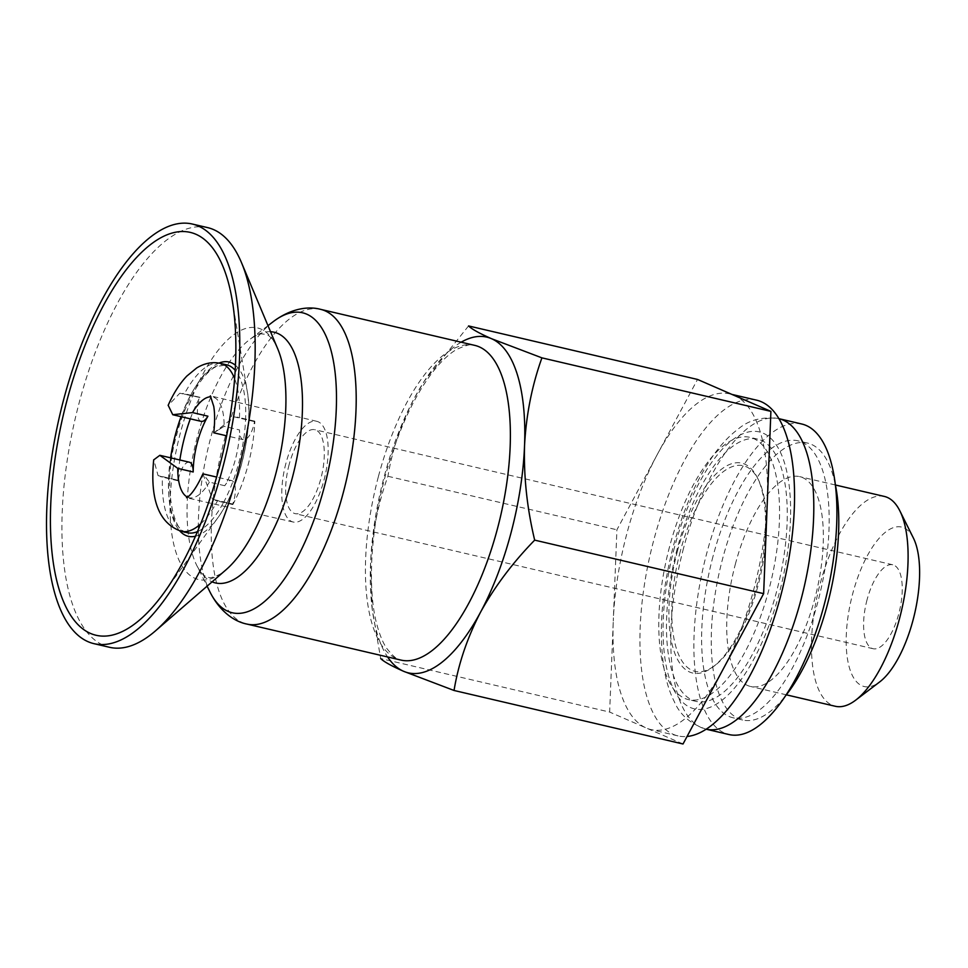 <?xml version="1.0" encoding="UTF-8"?>
<svg xmlns="http://www.w3.org/2000/svg" width="968" height="968" viewBox="0 0 968 968"><rect width="100%" height="100%" fill="white"/><g stroke="black" fill="none" stroke-linecap="round" stroke-linejoin="round"><path stroke-width="0.73" stroke-dasharray="4.84 3.63" d="M285.911 463.382A51.715 20.497 -76.8 0 0 293.207 522.03A51.715 20.497 -76.8 0 0 324.945 476.341A51.715 20.497 -76.8 0 0 316.742 421.31A51.715 20.497 -76.8 0 0 285.911 463.382M232.719 504.001L232.925 504.437A86.2 34.17 103.2 0 0 254.85 421.443L254.487 421.624A17.242 6.837 103.2 0 1 243.331 439.714A17.242 6.837 103.2 0 1 239.532 429.937A51.715 20.497 103.2 0 1 224.794 485.73A17.242 6.837 103.2 0 1 231.521 480.539A17.242 6.837 103.2 0 1 232.719 504.001L212.536 499.282L223.656 502.271A86.2 34.17 -76.8 0 0 245.582 419.277L239.447 417.837A86.2 34.17 -76.8 0 0 234.619 378.657M254.487 421.624L234.304 416.906L214.497 432.381L224.128 426.331A51.715 20.497 -76.8 0 0 212.718 397.001A51.715 20.497 -76.8 0 0 210.963 396.783M213.807 432.793L224.128 426.331L239.532 429.937M234.304 416.906L239.447 417.837M170.586 457.816A86.2 34.17 -76.8 0 0 168.589 478.313A86.2 34.17 -76.8 0 0 187.477 532.727C174.942 535.873 161.051 488.187 176.612 435.176C185.251 400.522 203.885 371.651 216.469 366.521L226.706 364.851A86.2 34.17 -76.8 0 0 190.527 395.319L179.83 393.202L168.226 405.386M461.155 342.2A172.401 68.341 -76.8 0 0 423.803 381.924A172.401 68.341 -76.8 0 0 414.473 397.896A172.401 68.341 -76.8 0 0 383.994 477.345A172.401 68.341 -76.8 0 0 370.538 564.199A172.401 68.341 -76.8 0 0 371.712 604.782A172.401 68.341 -76.8 0 0 387.599 656.957M468.56 325.938L424.371 381.065L414.473 397.896C401.175 423.536 392.318 449.672 387.926 476.28C377.956 503.989 372.16 533.295 370.538 564.199L372.269 609.489L380.678 658.555L609.646 712.073L613.276 620.936A172.401 68.341 -76.8 0 0 646.334 728.033L609.646 712.073M683.021 743.993L646.334 728.033A172.401 68.341 -76.8 0 0 651.04 729.594A172.401 68.341 -76.8 0 0 723.326 668.815A172.401 68.341 -76.8 0 0 767.273 502.501A172.401 68.341 -76.8 0 0 734.216 395.416A172.401 68.341 -76.8 0 0 729.509 393.843A172.401 68.341 -76.8 0 0 657.212 454.621A172.401 68.341 -76.8 0 0 626.732 534.082A172.401 68.341 -76.8 0 0 613.276 620.936L616.906 529.798L697.529 379.444M289.093 464.761A43.1 17.085 -76.8 0 0 295.167 513.645A43.1 17.085 -76.8 0 0 321.618 475.554A43.1 17.085 -76.8 0 0 314.781 429.707A43.1 17.085 -76.8 0 0 289.093 464.761M867.038 599.833A43.1 17.085 -76.8 0 0 873.112 648.717A43.1 17.085 -76.8 0 0 899.562 610.639A43.1 17.085 -76.8 0 0 892.726 564.78A43.1 17.085 -76.8 0 0 867.038 599.833M189.377 462.208A17.242 6.837 103.2 0 0 178.233 480.297L158.062 475.591L153.791 459.824M158.062 475.591L162.455 476.873A86.2 34.17 -76.8 0 0 181.331 531.299M224.794 485.73L209.378 482.137L203.099 473.933M202.929 473.981L212.536 499.282M178.233 480.297L162.455 476.873M190.321 418.841A86.2 34.17 103.2 0 1 199.795 397.485L190.527 395.319A86.2 34.17 -76.8 0 0 181.052 416.676M207.612 227.613A215.501 85.426 -76.8 0 0 79.134 402.894A215.501 85.426 -76.8 0 0 109.517 647.29M756.48 400.147A172.401 68.341 -76.8 0 0 653.702 540.386A172.401 68.341 -76.8 0 0 678.011 735.898A172.401 68.341 -76.8 0 0 687.038 736.491M677.527 550.744A107.75 42.713 -76.8 0 0 713.089 666.855A107.75 42.713 -76.8 0 0 758.839 577.751A107.75 42.713 -76.8 0 0 757.327 477.587A107.75 42.713 -76.8 0 0 677.527 550.744M680.25 551.542A105.597 41.866 -76.8 0 0 715.098 665.331A105.597 41.866 -76.8 0 0 759.928 578.005A105.597 41.866 -76.8 0 0 758.452 479.85A105.597 41.866 -76.8 0 0 680.25 551.542M884.328 496.427A107.75 42.713 -76.8 0 0 820.09 584.067A107.75 42.713 -76.8 0 0 835.275 706.265M735.329 564.259A107.75 42.713 103.2 0 1 799.556 476.607A107.75 42.713 103.2 0 1 814.754 598.805A107.75 42.713 103.2 0 1 750.515 686.457A107.75 42.713 103.2 0 1 735.329 564.259M913.381 538.014A81.893 32.464 -76.8 0 0 852.735 593.614A81.893 32.464 -76.8 0 0 879.767 681.859M387.926 476.28L616.906 529.798M669.529 546.872A134.685 53.397 -76.8 0 0 688.514 699.622A134.685 53.397 -76.8 0 0 771.157 580.631A134.685 53.397 -76.8 0 0 749.825 437.318A134.685 53.397 -76.8 0 0 669.529 546.872M677.237 548.674A134.685 53.397 -76.8 0 0 696.222 701.425A134.685 53.397 -76.8 0 0 778.865 582.421A134.685 53.397 -76.8 0 0 757.533 439.121A134.685 53.397 -76.8 0 0 677.237 548.674M801.698 423.996A159.466 63.222 -76.8 0 0 706.628 553.708A159.466 63.222 -76.8 0 0 729.11 734.567M712.98 556.479A142.223 56.386 -76.8 0 0 733.03 717.772A142.223 56.386 -76.8 0 0 820.307 592.114A142.223 56.386 -76.8 0 0 797.777 440.791A142.223 56.386 -76.8 0 0 712.98 556.479M835.19 483.976A142.223 56.386 -76.8 0 0 807.409 443.041A142.223 56.386 -76.8 0 0 722.612 558.73A142.223 56.386 -76.8 0 0 742.674 720.023A142.223 56.386 -76.8 0 0 785.726 695.641M177.858 480.479A86.2 34.17 103.2 0 1 179.854 459.981M199.795 397.485L179.83 393.202M201.199 421.382A17.242 6.837 103.2 0 1 200.001 397.921M187.514 497.141A51.715 20.497 -76.8 0 0 189.171 497.721A51.715 20.497 -76.8 0 0 209.378 482.137M220.559 363.423A86.2 34.17 -76.8 0 0 184.38 393.879M254.85 421.443L245.582 419.277A86.2 34.17 -76.8 0 0 235.188 370.32M200.678 523.857A86.2 34.17 -76.8 0 0 217.51 500.831M197.496 531.589A86.2 34.17 -76.8 0 0 223.656 502.271L232.925 504.437M218.974 363.097A89.492 35.477 -76.8 0 0 175.74 434.826A89.492 35.477 -76.8 0 0 179.758 530.875M195.5 536.224A89.492 35.477 -76.8 0 0 217.873 517.747A89.492 35.477 -76.8 0 0 247.324 391.762A89.492 35.477 -76.8 0 0 235.442 365.287M270.544 331.721A128.744 51.038 -76.8 0 0 249.732 339.502C254.887 335.86 258.783 333.984 261.408 333.875L266.164 334.359C268.293 334.771 271.04 337.421 274.416 342.309L277.731 348.843A129.24 51.231 -76.8 0 0 180.363 432.962A129.24 51.231 -76.8 0 0 176.273 553.224A129.24 51.231 -76.8 0 0 226.113 569.704L220.244 574.084C208.447 580.098 208.459 576.662 208.156 577.364L204.853 575.887C202.542 574.629 199.88 571.217 196.879 565.663A128.744 51.038 -76.8 0 0 212.077 581.853M267.979 325.647L249.732 339.502A128.744 51.038 -76.8 0 0 197.315 436.955A128.744 51.038 -76.8 0 0 196.879 565.663L207.091 586.172M273.327 321.582A154.045 61.069 -76.8 0 0 210.601 438.177A154.045 61.069 -76.8 0 0 210.08 592.186M320.517 309.324A161.62 64.07 -76.8 0 0 224.165 440.791A161.62 64.07 -76.8 0 0 246.949 624.082M378.331 476.825A161.62 64.07 -76.8 0 0 401.127 660.115C398.429 660.866 393.577 656.885 386.547 648.161C382.989 642.764 379.904 635.383 377.29 626.03C368.058 594.473 369.171 536.502 384.78 477.841C398.429 428.328 416.24 390.83 438.214 365.359C444.699 358.124 450.737 352.872 456.327 349.617C466.491 344.911 472.602 343.495 474.683 345.358A161.62 64.07 -76.8 0 0 378.331 476.825M674.454 547.464A142.223 56.386 -76.8 0 0 721.692 700.505A142.223 56.386 -76.8 0 0 784.479 462.849A142.223 56.386 -76.8 0 0 674.454 547.464M683.517 548.311A159.466 63.222 -76.8 0 0 705.999 729.158A159.466 63.222 -76.8 0 0 706.241 729.219L705.999 729.158C690.438 723.87 679.887 714.711 674.333 701.691C669.348 691.842 665.815 680.105 663.709 666.492C658.639 630.821 661.81 590.879 673.196 546.666C682.888 510.487 696.113 480.273 712.896 456.025C720.821 444.748 729.194 435.806 738.015 429.187C748.772 419.967 762.288 416.446 778.575 418.599A159.466 63.222 -76.8 0 0 683.517 548.311M316.742 421.31L210.346 395.815M293.207 522.03L186.534 497.721M423.803 381.924L424.359 381.053M371.712 604.782L372.232 609.489M892.726 564.78L314.781 429.707M873.112 648.717L295.167 513.645M164.306 592.356L217.873 517.747C240.584 487.001 253.882 424.734 247.324 391.762L232.368 301.145M731.917 394.412L729.509 393.843M678.011 735.898L651.04 729.594M758.452 479.85L757.327 477.587M715.098 665.331L713.089 666.855M835.396 484.992L799.556 476.607M786.355 694.83L750.515 686.457M757.533 439.121L749.825 437.318M696.222 701.425L688.514 699.622M807.409 443.041L797.777 440.791M742.674 720.023L733.03 717.772M199.977 397.328L182.892 393.335M177.955 480.757L160.567 476.692M243.331 439.714L226.633 435.806M231.521 480.539L216.638 477.067M232.743 504.594L215.658 500.601M254.766 421.165L237.366 417.099"/><path stroke-width="1.45" d="M153.791 459.824L159.841 455.311L189.377 462.208A17.242 6.837 103.2 0 1 193.189 471.985A51.715 20.497 103.2 0 1 197.303 442.666A51.715 20.497 103.2 0 1 207.926 416.179A17.242 6.837 103.2 0 1 201.199 421.382L172.776 414.74L168.226 405.386M207.926 416.179L192.511 412.586L172.776 414.703M387.599 656.957A172.401 68.341 -76.8 0 0 403.596 671.296A172.401 68.341 -76.8 0 0 480.6 612.091A172.401 68.341 -76.8 0 0 524.535 445.776C526.168 414.897 531.964 385.591 541.923 357.858L491.478 338.679A172.401 68.341 -76.8 0 0 461.155 342.2M524.535 445.776A172.401 68.341 -76.8 0 0 491.478 338.679C479.366 333.331 471.719 329.084 468.56 325.938L697.529 379.444L770.903 411.376L763.643 593.638L683.021 743.993L454.04 690.474C458.421 663.879 467.266 637.743 480.6 612.091C494.696 586.632 512.725 562.638 534.675 540.132C527.064 508.309 523.688 476.861 524.535 445.776M380.678 658.555C383.848 661.701 391.495 665.948 403.596 671.296L454.04 690.474M159.841 455.311L177.773 468.379A51.715 20.497 -76.8 0 0 187.514 497.141M181.052 416.676A86.2 34.17 -76.8 0 0 175.317 434.971A86.2 34.17 -76.8 0 0 170.586 457.816M66.901 400.679A206.874 82.014 -76.8 0 0 66.538 608.146A206.874 82.014 -76.8 0 0 164.306 592.356A206.874 82.014 -76.8 0 0 232.368 301.145A206.874 82.014 -76.8 0 0 158.377 239.156A206.874 82.014 -76.8 0 0 66.901 400.679M63.731 399.3A215.501 85.426 -76.8 0 0 94.114 643.696A215.501 85.426 -76.8 0 0 226.343 453.29A215.501 85.426 -76.8 0 0 192.196 224.007A215.501 85.426 -76.8 0 0 63.731 399.3M94.114 643.696L109.517 647.29A215.501 85.426 -76.8 0 0 155.424 630.906A215.501 85.426 -76.8 0 0 241.758 456.896A215.501 85.426 -76.8 0 0 241.492 262.643A215.501 85.426 -76.8 0 0 207.612 227.613L192.196 224.007M687.038 736.491A172.401 68.341 -76.8 0 0 786.222 572.56A172.401 68.341 -76.8 0 0 756.48 400.147L731.917 394.412M786.355 694.83L835.275 706.265A107.75 42.713 -76.8 0 0 855.651 700.179A107.75 42.713 -76.8 0 0 901.402 611.062A107.75 42.713 -76.8 0 0 899.877 510.91A107.75 42.713 -76.8 0 0 884.328 496.427L835.396 484.992M855.651 700.179L879.767 681.859A81.893 32.464 -76.8 0 0 914.53 614.135A81.893 32.464 -76.8 0 0 913.381 538.014L899.877 510.91M541.923 357.858L770.903 411.376M534.675 540.132L763.643 593.638M729.11 734.567A159.466 63.222 -76.8 0 0 826.962 593.662A159.466 63.222 -76.8 0 0 801.698 423.996L778.816 418.648A159.466 63.222 -76.8 0 1 803.851 588.266A159.466 63.222 -76.8 0 1 706.241 729.219L729.11 734.567M785.726 695.641A142.223 56.386 -76.8 0 0 835.19 483.976M179.854 459.981A86.2 34.17 103.2 0 1 190.321 418.841M210.963 396.783A51.715 20.497 -76.8 0 0 192.511 412.586M193.189 471.985L177.773 468.379M234.619 378.657A86.2 34.17 -76.8 0 0 220.559 363.423C212.561 361.621 204.587 363.145 196.673 367.973L186.836 376.068C179.746 383.522 173.514 393.286 168.142 405.35M235.188 370.32A86.2 34.17 -76.8 0 0 226.706 364.851L220.559 363.423M153.694 459.812C149.798 499.742 159.006 523.579 181.331 531.299A86.2 34.17 -76.8 0 0 200.678 523.857M181.331 531.299L187.477 532.727A86.2 34.17 -76.8 0 0 197.496 531.589M179.758 530.875A89.492 35.477 -76.8 0 0 195.5 536.224M235.442 365.287A89.492 35.477 -76.8 0 0 218.974 363.097M155.424 630.906L226.113 569.704A129.24 51.231 -76.8 0 0 277.889 465.342A129.24 51.231 -76.8 0 0 277.731 348.843L241.492 262.643M212.077 581.853A128.744 51.038 -76.8 0 0 294.466 469.214A128.744 51.038 -76.8 0 0 270.544 331.721M207.091 586.172L210.08 592.186A154.045 61.069 -76.8 0 0 326.845 476.788A154.045 61.069 -76.8 0 0 273.327 321.582L267.979 325.647M320.517 309.324L474.683 345.358A161.62 64.07 -76.8 0 1 500.299 517.323A161.62 64.07 -76.8 0 1 401.127 660.115L246.949 624.082A161.62 64.07 -76.8 0 0 346.12 481.29A161.62 64.07 -76.8 0 0 320.517 309.324C309.167 306.203 291.695 307.86 273.327 321.582M213.746 432.793C214.896 422.254 214.896 413.457 213.746 406.379L210.346 395.815M202.869 473.945C192.668 496.415 186.207 497.649 186.534 497.721M246.949 624.082C235.393 621.855 220.462 612.635 210.08 592.186M226.633 435.806L213.807 432.817M216.638 477.067L203.099 473.896"/></g></svg>
